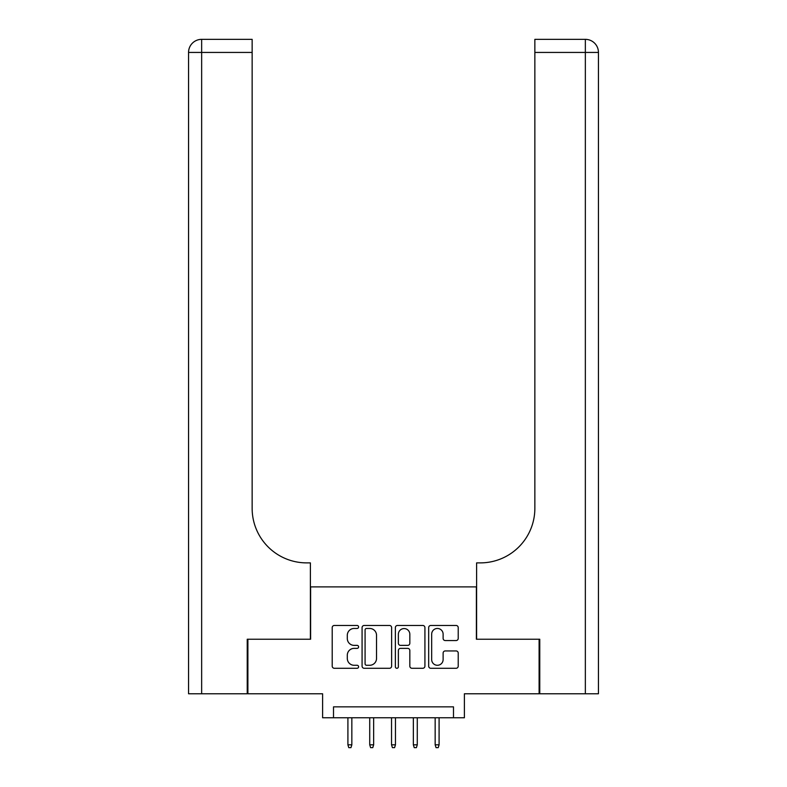 <?xml version="1.0" encoding="UTF-8"?>
<svg xmlns="http://www.w3.org/2000/svg" width="787" height="787" viewBox="0 0 787 787"><rect width="100%" height="100%" fill="white"/><g stroke="black" fill="none" stroke-linecap="round" stroke-linejoin="round"><path stroke-width="1.18" d="M358.597 626.954A1.495 1.495 0 0 0 357.101 625.458L334.347 625.458A2.145 2.145 0 0 0 332.212 627.603L332.212 666.136A2.145 2.145 0 0 0 334.347 668.281L357.101 668.281A1.495 1.495 0 0 0 358.597 666.786A1.495 1.495 0 0 0 357.101 665.281L354.16 665.281A6.847 6.847 0 0 1 347.303 658.434L347.303 655.217A6.847 6.847 0 0 1 354.16 648.37L357.101 648.37A1.495 1.495 0 0 0 358.597 646.865A1.495 1.495 0 0 0 357.101 645.37L354.16 645.37A6.847 6.847 0 0 1 347.303 638.523L347.303 635.306A6.847 6.847 0 0 1 354.16 628.459L357.101 628.459A1.495 1.495 0 0 0 358.597 626.954M456.076 640.549A2.145 2.145 0 0 0 458.221 638.414L458.221 627.603A2.145 2.145 0 0 0 456.076 625.458L430.814 625.458A2.145 2.145 0 0 0 428.669 627.603L428.669 666.136A2.145 2.145 0 0 0 430.814 668.281L456.076 668.281A2.145 2.145 0 0 0 458.221 666.136L458.221 653.082A2.145 2.145 0 0 0 456.076 650.938L445.265 650.938A2.145 2.145 0 0 0 443.12 653.082L443.12 659.555A5.725 5.725 0 0 1 437.395 665.281A5.725 5.725 0 0 1 431.67 659.555L431.67 634.184A5.725 5.725 0 0 1 437.395 628.459A5.725 5.725 0 0 1 443.12 634.184L443.12 638.414A2.145 2.145 0 0 0 445.265 640.549L456.076 640.549M453.489 717.764L464.399 717.764L464.399 693.77L539.105 693.77L539.105 639.231L476.391 639.231L476.391 586.886L310.609 586.886L310.609 639.231L247.895 639.231L247.895 693.77L322.601 693.77L322.601 717.764L453.489 717.764L453.489 706.854L333.511 706.854L333.511 717.764M391.631 627.603A2.145 2.145 0 0 0 389.486 625.458L364.224 625.458A2.145 2.145 0 0 0 362.079 627.603L362.079 666.136A2.145 2.145 0 0 0 364.224 668.281L389.486 668.281A2.145 2.145 0 0 0 391.631 666.136L391.631 627.603M397.514 625.458L422.776 625.458A2.145 2.145 0 0 1 424.921 627.603L424.921 666.136A2.145 2.145 0 0 1 422.776 668.281L411.965 668.281A2.145 2.145 0 0 1 409.83 666.136L409.83 650.505A2.145 2.145 0 0 0 407.686 648.37L400.514 648.37A2.145 2.145 0 0 0 398.37 650.505L398.37 666.786A1.495 1.495 0 0 1 396.874 668.281A1.495 1.495 0 0 1 395.369 666.786L395.369 627.603A2.145 2.145 0 0 1 397.514 625.458M366.575 628.459A1.495 1.495 0 0 0 365.079 629.954L365.079 663.785A1.495 1.495 0 0 0 366.575 665.281L369.683 665.281A6.847 6.847 0 0 0 376.53 658.434L376.53 635.306A6.847 6.847 0 0 0 369.683 628.459L366.575 628.459M409.83 634.292A5.725 5.725 0 0 0 404.095 628.567A5.725 5.725 0 0 0 398.37 634.292L398.37 643.225A2.145 2.145 0 0 0 400.514 645.37L407.686 645.37A2.145 2.145 0 0 0 409.83 643.225L409.83 634.292M351.838 744.817L350.963 747.65L348.779 747.65L347.913 744.817L351.838 744.817L351.838 717.764M347.913 744.817L347.913 717.764M247.236 639.231L310.393 639.231L310.393 562.882L306.684 562.882A54.539 54.539 0 0 1 252.145 508.353L252.145 52.434L201.649 52.434L201.649 693.77L247.236 693.77L247.236 639.231M201.649 693.77L188.555 693.77L188.555 52.434A13.084 13.084 0 0 1 201.649 39.35L252.145 39.35L252.145 52.434M306.684 562.882A54.539 54.539 0 0 1 252.145 508.353M201.649 39.35A13.084 13.084 0 0 0 188.555 52.434L201.649 52.434L201.649 39.35M585.351 693.77L585.351 52.434L598.445 52.434L598.445 693.77L539.764 693.77L539.764 639.231L476.607 639.231L476.607 562.882L480.316 562.882A54.539 54.539 0 0 0 534.855 508.353L534.855 39.35L585.351 39.35A13.084 13.084 0 0 1 598.445 52.434L598.445 562.882M480.316 562.882A54.539 54.539 0 0 0 534.855 508.353M373.648 744.817L372.772 747.65L370.598 747.65L369.723 744.817L373.648 744.817L373.648 717.764M369.723 744.817L369.723 717.764M395.468 744.817L394.592 747.65L392.408 747.65L391.533 744.817L395.468 744.817L395.468 717.764M391.533 744.817L391.533 717.764M417.277 744.817L416.402 747.65L414.228 747.65L413.352 744.817L417.277 744.817L417.277 717.764M413.352 744.817L413.352 717.764M439.087 744.817L438.221 747.65L436.037 747.65L435.162 744.817L439.087 744.817L439.087 717.764M435.162 744.817L435.162 717.764M585.351 39.35L585.351 52.434L534.855 52.434"/></g></svg>
